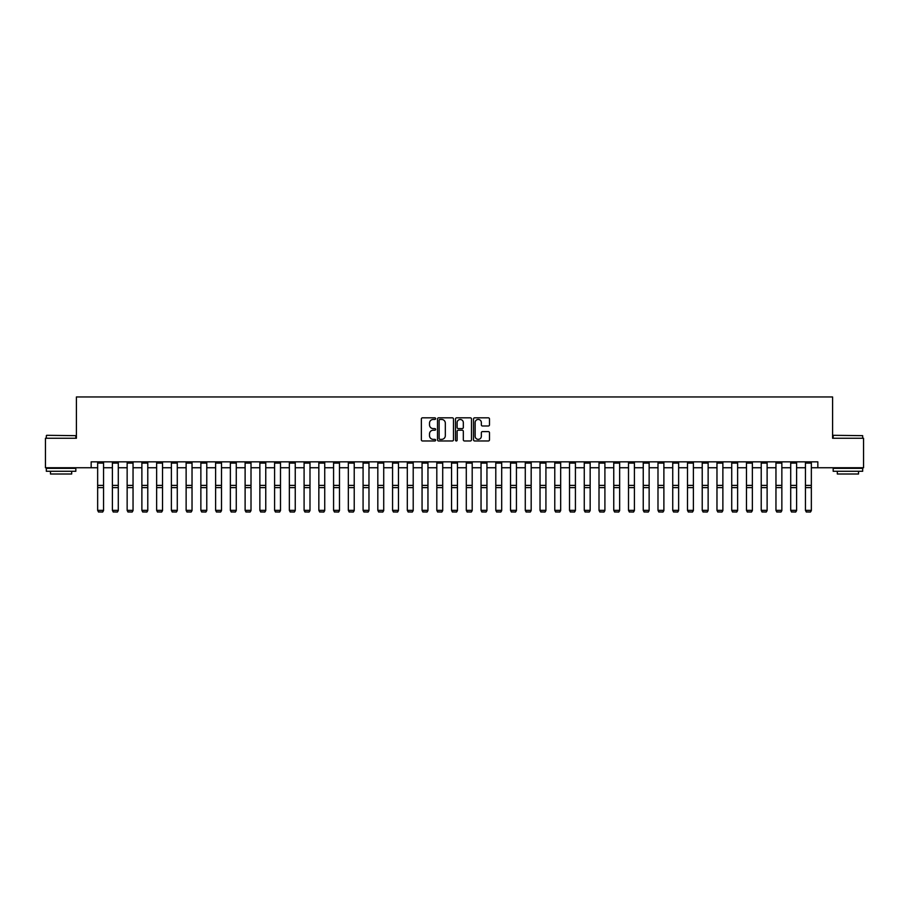 <?xml version="1.0" encoding="UTF-8"?>
<svg xmlns="http://www.w3.org/2000/svg" width="909" height="909" viewBox="0 0 909 909"><rect width="100%" height="100%" fill="white"/><g stroke="black" fill="none" stroke-linecap="round" stroke-linejoin="round"><path stroke-width="1.36" d="M435.627 418.64A0.807 0.807 0 0 0 434.82 417.822L422.515 417.822A1.159 1.159 0 0 0 421.356 418.981L421.356 439.831A1.159 1.159 0 0 0 422.515 440.979L434.82 440.979A0.807 0.807 0 0 0 435.627 440.172A0.807 0.807 0 0 0 434.82 439.365L433.218 439.365A3.704 3.704 0 0 1 429.514 435.661L429.514 433.923A3.704 3.704 0 0 1 433.218 430.218L434.82 430.218A0.807 0.807 0 0 0 435.627 429.4A0.807 0.807 0 0 0 434.82 428.594L433.218 428.594A3.704 3.704 0 0 1 429.514 424.889L429.514 423.151A3.704 3.704 0 0 1 433.218 419.447L434.82 419.447A0.807 0.807 0 0 0 435.627 418.64M488.338 425.991A1.159 1.159 0 0 0 489.497 424.833L489.497 418.981A1.159 1.159 0 0 0 488.338 417.822L474.68 417.822A1.159 1.159 0 0 0 473.521 418.981L473.521 439.831A1.159 1.159 0 0 0 474.68 440.979L488.338 440.979A1.159 1.159 0 0 0 489.497 439.831L489.497 432.764A1.159 1.159 0 0 0 488.338 431.605L482.497 431.605A1.159 1.159 0 0 0 481.338 432.764L481.338 436.263A3.102 3.102 0 0 1 478.236 439.365A3.102 3.102 0 0 1 475.146 436.263L475.146 422.549A3.102 3.102 0 0 1 478.236 419.447A3.102 3.102 0 0 1 481.338 422.549L481.338 424.833A1.159 1.159 0 0 0 482.497 425.991L488.338 425.991M91.161 467.749L45.45 467.749L45.45 438.252L76.413 438.252L76.413 396.96L832.587 396.96L832.587 438.252L863.55 438.252L863.55 467.749L817.839 467.749L817.839 461.84L91.161 461.84L91.161 467.749L97.649 467.749M453.489 418.981A1.159 1.159 0 0 0 452.33 417.822L438.661 417.822A1.159 1.159 0 0 0 437.513 418.981L437.513 439.831A1.159 1.159 0 0 0 438.661 440.979L452.33 440.979A1.159 1.159 0 0 0 453.489 439.831L453.489 418.981M456.67 417.822L470.339 417.822A1.159 1.159 0 0 1 471.487 418.981L471.487 439.831A1.159 1.159 0 0 1 470.339 440.979L464.488 440.979A1.159 1.159 0 0 1 463.329 439.831L463.329 431.377A1.159 1.159 0 0 0 462.17 430.218L458.295 430.218A1.159 1.159 0 0 0 457.136 431.377L457.136 440.172A0.807 0.807 0 0 1 456.329 440.979A0.807 0.807 0 0 1 455.511 440.172L455.511 418.981A1.159 1.159 0 0 1 456.67 417.822M103.546 467.749L112.398 467.749M118.295 467.749L127.146 467.749M133.044 467.749L141.884 467.749M147.781 467.749L156.632 467.749M162.529 467.749L171.381 467.749M177.278 467.749L186.129 467.749M192.026 467.749L200.866 467.749M206.775 467.749L215.615 467.749M221.512 467.749L230.363 467.749M236.26 467.749L245.112 467.749M251.009 467.749L259.86 467.749M265.758 467.749L274.598 467.749M280.495 467.749L289.346 467.749M295.243 467.749L304.095 467.749M309.992 467.749L318.843 467.749M324.74 467.749L333.58 467.749M339.477 467.749L348.329 467.749M354.226 467.749L363.077 467.749M368.974 467.749L377.826 467.749M383.723 467.749L392.563 467.749M398.46 467.749L407.312 467.749M413.209 467.749L422.06 467.749M427.957 467.749L436.809 467.749M442.706 467.749L451.546 467.749M457.454 467.749L466.294 467.749M472.191 467.749L481.043 467.749M486.94 467.749L495.791 467.749M501.688 467.749L510.54 467.749M516.437 467.749L525.277 467.749M531.174 467.749L540.026 467.749M545.923 467.749L554.774 467.749M560.671 467.749L569.523 467.749M575.42 467.749L584.26 467.749M590.157 467.749L599.008 467.749M604.905 467.749L613.757 467.749M619.654 467.749L628.505 467.749M634.402 467.749L643.242 467.749M649.14 467.749L657.991 467.749M663.888 467.749L672.74 467.749M678.637 467.749L687.488 467.749M693.385 467.749L702.225 467.749M708.134 467.749L716.974 467.749M722.871 467.749L731.722 467.749M737.619 467.749L746.471 467.749M752.368 467.749L761.219 467.749M767.116 467.749L775.956 467.749M781.854 467.749L790.705 467.749M796.602 467.749L805.454 467.749M811.351 467.749L817.839 467.749M439.945 419.447A0.807 0.807 0 0 0 439.127 420.253L439.127 438.547A0.807 0.807 0 0 0 439.945 439.365L441.615 439.365A3.704 3.704 0 0 0 445.319 435.661L445.319 423.151A3.704 3.704 0 0 0 441.615 419.447L439.945 419.447M463.329 422.605A3.102 3.102 0 0 0 460.227 419.503A3.102 3.102 0 0 0 457.136 422.605L457.136 427.435A1.159 1.159 0 0 0 458.295 428.594L462.17 428.594A1.159 1.159 0 0 0 463.329 427.435L463.329 422.605M103.546 461.84L103.546 510.574L102.66 512.04L98.536 511.949L102.66 512.04M98.536 512.04L97.649 510.358L103.546 510.358L102.66 511.949M97.649 461.84L97.649 510.358L98.536 511.949M118.295 461.84L118.295 510.574L117.409 512.04L113.284 511.949L117.409 512.04M113.284 512.04L112.398 510.358L118.295 510.358L117.409 511.949M112.398 461.84L112.398 510.358L113.284 511.949M133.044 461.84L133.044 510.574L132.157 512.04L128.021 511.949L132.157 512.04M128.021 512.04L127.146 510.358L133.044 510.358L132.157 511.949M127.146 461.84L127.146 510.358L128.021 511.949M147.781 461.84L147.781 510.574L146.906 512.04L142.77 511.949L146.906 512.04M142.77 512.04L141.884 510.358L147.781 510.358L146.906 511.949M141.884 461.84L141.884 510.358L142.77 511.949M162.529 461.84L162.529 510.574L161.643 512.04L157.518 511.949L161.643 512.04M157.518 512.04L156.632 510.358L162.529 510.358L161.643 511.949M156.632 461.84L156.632 510.358L157.518 511.949M46.689 435.309L75.822 435.661L46.689 435.309M61.085 471.282L46.336 471.282L46.336 468.34L75.822 468.34L75.822 471.282L61.085 471.282M71.697 471.282L71.697 473.998L50.461 473.998L50.461 471.282M833.53 435.309L862.664 435.661L833.53 435.309M847.915 471.282L833.178 471.282L833.178 468.34L862.664 468.34L862.664 471.282L847.915 471.282M858.539 471.282L858.539 473.998L837.303 473.998L837.303 471.282M177.278 461.84L177.278 510.574L176.391 512.04L172.267 511.949L176.391 512.04M172.267 512.04L171.381 510.358L177.278 510.358L176.391 511.949M171.381 461.84L171.381 510.358L172.267 511.949M192.026 461.84L192.026 510.574L191.14 512.04L187.015 511.949L191.14 512.04M187.015 512.04L186.129 510.358L192.026 510.358L191.14 511.949M186.129 461.84L186.129 510.358L187.015 511.949M206.775 461.84L206.775 510.574L205.888 512.04L201.753 511.949L205.888 512.04M201.753 512.04L200.866 510.358L206.775 510.358L205.888 511.949M200.866 461.84L200.866 510.358L201.753 511.949M221.512 461.84L221.512 510.574L220.626 512.04L216.501 511.949L220.626 512.04M216.501 512.04L215.615 510.358L221.512 510.358L220.626 511.949M215.615 461.84L215.615 510.358L216.501 511.949M236.26 461.84L236.26 510.574L235.374 512.04L231.25 511.949L235.374 512.04M231.25 512.04L230.363 510.358L236.26 510.358L235.374 511.949M230.363 461.84L230.363 510.358L231.25 511.949M251.009 461.84L251.009 510.574L250.123 512.04L245.998 511.949L250.123 512.04M245.998 512.04L245.112 510.358L251.009 510.358L250.123 511.949M245.112 461.84L245.112 510.358L245.998 511.949M265.758 461.84L265.758 510.574L264.871 512.04L260.735 511.949L264.871 512.04M260.735 512.04L259.86 510.358L265.758 510.358L264.871 511.949M259.86 461.84L259.86 510.358L260.735 511.949M280.495 461.84L280.495 510.574L279.62 512.04L275.484 511.949L279.62 512.04M275.484 512.04L274.598 510.358L280.495 510.358L279.62 511.949M274.598 461.84L274.598 510.358L275.484 511.949M295.243 461.84L295.243 510.574L294.357 512.04L290.232 511.949L294.357 512.04M290.232 512.04L289.346 510.358L295.243 510.358L294.357 511.949M289.346 461.84L289.346 510.358L290.232 511.949M309.992 461.84L309.992 510.574L309.105 512.04L304.981 511.949L309.105 512.04M304.981 512.04L304.095 510.358L309.992 510.358L309.105 511.949M304.095 461.84L304.095 510.358L304.981 511.949M324.74 461.84L324.74 510.574L323.854 512.04L319.718 511.949L323.854 512.04M319.718 512.04L318.843 510.358L324.74 510.358L323.854 511.949M318.843 461.84L318.843 510.358L319.718 511.949M339.477 461.84L339.477 510.574L338.603 512.04L334.467 511.949L338.603 512.04M334.467 512.04L333.58 510.358L339.477 510.358L338.603 511.949M333.58 461.84L333.58 510.358L334.467 511.949M354.226 461.84L354.226 510.574L353.34 512.04L349.215 511.949L353.34 512.04M349.215 512.04L348.329 510.358L354.226 510.358L353.34 511.949M348.329 461.84L348.329 510.358L349.215 511.949M368.974 461.84L368.974 510.574L368.088 512.04L363.964 511.949L368.088 512.04M363.964 512.04L363.077 510.358L368.974 510.358L368.088 511.949M363.077 461.84L363.077 510.358L363.964 511.949M383.723 461.84L383.723 510.574L382.837 512.04L378.701 511.949L382.837 512.04M378.701 512.04L377.826 510.358L383.723 510.358L382.837 511.949M377.826 461.84L377.826 510.358L378.701 511.949M398.46 461.84L398.46 510.574L397.585 512.04L393.449 511.949L397.585 512.04M393.449 512.04L392.563 510.358L398.46 510.358L397.585 511.949M392.563 461.84L392.563 510.358L393.449 511.949M413.209 461.84L413.209 510.574L412.322 512.04L408.198 511.949L412.322 512.04M408.198 512.04L407.312 510.358L413.209 510.358L412.322 511.949M407.312 461.84L407.312 510.358L408.198 511.949M427.957 461.84L427.957 510.574L427.071 512.04L422.946 511.949L427.071 512.04M422.946 512.04L422.06 510.358L427.957 510.358L427.071 511.949M422.06 461.84L422.06 510.358L422.946 511.949M442.706 461.84L442.706 510.574L441.819 512.04L437.695 511.949L441.819 512.04M437.695 512.04L436.809 510.358L442.706 510.358L441.819 511.949M436.809 461.84L436.809 510.358L437.695 511.949M457.454 461.84L457.454 510.574L456.568 512.04L452.432 511.949L456.568 512.04M452.432 512.04L451.546 510.358L457.454 510.358L456.568 511.949M451.546 461.84L451.546 510.358L452.432 511.949M472.191 461.84L472.191 510.574L471.305 512.04L467.181 511.949L471.305 512.04M467.181 512.04L466.294 510.358L472.191 510.358L471.305 511.949M466.294 461.84L466.294 510.358L467.181 511.949M486.94 461.84L486.94 510.574L486.054 512.04L481.929 511.949L486.054 512.04M481.929 512.04L481.043 510.358L486.94 510.358L486.054 511.949M481.043 461.84L481.043 510.358L481.929 511.949M501.688 461.84L501.688 510.574L500.802 512.04L496.678 511.949L500.802 512.04M496.678 512.04L495.791 510.358L501.688 510.358L500.802 511.949M495.791 461.84L495.791 510.358L496.678 511.949M516.437 461.84L516.437 510.574L515.551 512.04L511.415 511.949L515.551 512.04M511.415 512.04L510.54 510.358L516.437 510.358L515.551 511.949M510.54 461.84L510.54 510.358L511.415 511.949M531.174 461.84L531.174 510.574L530.299 512.04L526.163 511.949L530.299 512.04M526.163 512.04L525.277 510.358L531.174 510.358L530.299 511.949M525.277 461.84L525.277 510.358L526.163 511.949M545.923 461.84L545.923 510.574L545.036 512.04L540.912 511.949L545.036 512.04M540.912 512.04L540.026 510.358L545.923 510.358L545.036 511.949M540.026 461.84L540.026 510.358L540.912 511.949M560.671 461.84L560.671 510.574L559.785 512.04L555.66 511.949L559.785 512.04M555.66 512.04L554.774 510.358L560.671 510.358L559.785 511.949M554.774 461.84L554.774 510.358L555.66 511.949M575.42 461.84L575.42 510.574L574.533 512.04L570.398 511.949L574.533 512.04M570.398 512.04L569.523 510.358L575.42 510.358L574.533 511.949M569.523 461.84L569.523 510.358L570.398 511.949M590.157 461.84L590.157 510.574L589.282 512.04L585.146 511.949L589.282 512.04M585.146 512.04L584.26 510.358L590.157 510.358L589.282 511.949M584.26 461.84L584.26 510.358L585.146 511.949M604.905 461.84L604.905 510.574L604.019 512.04L599.895 511.949L604.019 512.04M599.895 512.04L599.008 510.358L604.905 510.358L604.019 511.949M599.008 461.84L599.008 510.358L599.895 511.949M619.654 461.84L619.654 510.574L618.768 512.04L614.643 511.949L618.768 512.04M614.643 512.04L613.757 510.358L619.654 510.358L618.768 511.949M613.757 461.84L613.757 510.358L614.643 511.949M634.402 461.84L634.402 510.574L633.516 512.04L629.38 511.949L633.516 512.04M629.38 512.04L628.505 510.358L634.402 510.358L633.516 511.949M628.505 461.84L628.505 510.358L629.38 511.949M649.14 461.84L649.14 510.574L648.265 512.04L644.129 511.949L648.265 512.04M644.129 512.04L643.242 510.358L649.14 510.358L648.265 511.949M643.242 461.84L643.242 510.358L644.129 511.949M663.888 461.84L663.888 510.574L663.002 512.04L658.877 511.949L663.002 512.04M658.877 512.04L657.991 510.358L663.888 510.358L663.002 511.949M657.991 461.84L657.991 510.358L658.877 511.949M678.637 461.84L678.637 510.574L677.75 512.04L673.626 511.949L677.75 512.04M673.626 512.04L672.74 510.358L678.637 510.358L677.75 511.949M672.74 461.84L672.74 510.358L673.626 511.949M693.385 461.84L693.385 510.574L692.499 512.04L688.374 511.949L692.499 512.04M688.374 512.04L687.488 510.358L693.385 510.358L692.499 511.949M687.488 461.84L687.488 510.358L688.374 511.949M708.134 461.84L708.134 510.574L707.247 512.04L703.111 511.949L707.247 512.04M703.111 512.04L702.225 510.358L708.134 510.358L707.247 511.949M702.225 461.84L702.225 510.358L703.111 511.949M722.871 461.84L722.871 510.574L721.985 512.04L717.86 511.949L721.985 512.04M717.86 512.04L716.974 510.358L722.871 510.358L721.985 511.949M716.974 461.84L716.974 510.358L717.86 511.949M737.619 461.84L737.619 510.574L736.733 512.04L732.609 511.949L736.733 512.04M732.609 512.04L731.722 510.358L737.619 510.358L736.733 511.949M731.722 461.84L731.722 510.358L732.609 511.949M752.368 461.84L752.368 510.574L751.482 512.04L747.357 511.949L751.482 512.04M747.357 512.04L746.471 510.358L752.368 510.358L751.482 511.949M746.471 461.84L746.471 510.358L747.357 511.949M767.116 461.84L767.116 510.574L766.23 512.04L762.094 511.949L766.23 512.04M762.094 512.04L761.219 510.358L767.116 510.358L766.23 511.949M761.219 461.84L761.219 510.358L762.094 511.949M781.854 461.84L781.854 510.574L780.979 512.04L776.843 511.949L780.979 512.04M776.843 512.04L775.956 510.358L781.854 510.358L780.979 511.949M775.956 461.84L775.956 510.358L776.843 511.949M796.602 461.84L796.602 510.574L795.716 512.04L791.591 511.949L795.716 512.04M791.591 512.04L790.705 510.358L796.602 510.358L795.716 511.949M790.705 461.84L790.705 510.358L791.591 511.949M811.351 461.84L811.351 510.574L810.464 512.04L806.34 511.949L810.464 512.04M806.34 512.04L805.454 510.358L811.351 510.358L810.464 511.949M805.454 461.84L805.454 510.358L806.34 511.949M103.546 485.395L97.649 485.395M103.546 487.633L97.649 487.633M103.546 463.113L97.649 463.113M118.295 485.395L112.398 485.395M118.295 487.633L112.398 487.633M118.295 463.113L112.398 463.113M133.044 485.395L127.146 485.395M133.044 487.633L127.146 487.633M133.044 463.113L127.146 463.113M147.781 485.395L141.884 485.395M147.781 487.633L141.884 487.633M147.781 463.113L141.884 463.113M162.529 485.395L156.632 485.395M162.529 487.633L156.632 487.633M162.529 463.113L156.632 463.113M177.278 485.395L171.381 485.395M177.278 487.633L171.381 487.633M177.278 463.113L171.381 463.113M192.026 485.395L186.129 485.395M192.026 487.633L186.129 487.633M192.026 463.113L186.129 463.113M206.775 485.395L200.866 485.395M206.775 487.633L200.866 487.633M206.775 463.113L200.866 463.113M221.512 485.395L215.615 485.395M221.512 487.633L215.615 487.633M221.512 463.113L215.615 463.113M236.26 485.395L230.363 485.395M236.26 487.633L230.363 487.633M236.26 463.113L230.363 463.113M251.009 485.395L245.112 485.395M251.009 487.633L245.112 487.633M251.009 463.113L245.112 463.113M265.758 485.395L259.86 485.395M265.758 487.633L259.86 487.633M265.758 463.113L259.86 463.113M280.495 485.395L274.598 485.395M280.495 487.633L274.598 487.633M280.495 463.113L274.598 463.113M295.243 485.395L289.346 485.395M295.243 487.633L289.346 487.633M295.243 463.113L289.346 463.113M309.992 485.395L304.095 485.395M309.992 487.633L304.095 487.633M309.992 463.113L304.095 463.113M324.74 485.395L318.843 485.395M324.74 487.633L318.843 487.633M324.74 463.113L318.843 463.113M339.477 485.395L333.58 485.395M339.477 487.633L333.58 487.633M339.477 463.113L333.58 463.113M354.226 485.395L348.329 485.395M354.226 487.633L348.329 487.633M354.226 463.113L348.329 463.113M368.974 485.395L363.077 485.395M368.974 487.633L363.077 487.633M368.974 463.113L363.077 463.113M383.723 485.395L377.826 485.395M383.723 487.633L377.826 487.633M383.723 463.113L377.826 463.113M398.46 485.395L392.563 485.395M398.46 487.633L392.563 487.633M398.46 463.113L392.563 463.113M413.209 485.395L407.312 485.395M413.209 487.633L407.312 487.633M413.209 463.113L407.312 463.113M427.957 485.395L422.06 485.395M427.957 487.633L422.06 487.633M427.957 463.113L422.06 463.113M442.706 485.395L436.809 485.395M442.706 487.633L436.809 487.633M442.706 463.113L436.809 463.113M457.454 485.395L451.546 485.395M457.454 487.633L451.546 487.633M457.454 463.113L451.546 463.113M472.191 485.395L466.294 485.395M472.191 487.633L466.294 487.633M472.191 463.113L466.294 463.113M486.94 485.395L481.043 485.395M486.94 487.633L481.043 487.633M486.94 463.113L481.043 463.113M501.688 485.395L495.791 485.395M501.688 487.633L495.791 487.633M501.688 463.113L495.791 463.113M516.437 485.395L510.54 485.395M516.437 487.633L510.54 487.633M516.437 463.113L510.54 463.113M531.174 485.395L525.277 485.395M531.174 487.633L525.277 487.633M531.174 463.113L525.277 463.113M545.923 485.395L540.026 485.395M545.923 487.633L540.026 487.633M545.923 463.113L540.026 463.113M560.671 485.395L554.774 485.395M560.671 487.633L554.774 487.633M560.671 463.113L554.774 463.113M575.42 485.395L569.523 485.395M575.42 487.633L569.523 487.633M575.42 463.113L569.523 463.113M590.157 485.395L584.26 485.395M590.157 487.633L584.26 487.633M590.157 463.113L584.26 463.113M604.905 485.395L599.008 485.395M604.905 487.633L599.008 487.633M604.905 463.113L599.008 463.113M619.654 485.395L613.757 485.395M619.654 487.633L613.757 487.633M619.654 463.113L613.757 463.113M634.402 485.395L628.505 485.395M634.402 487.633L628.505 487.633M634.402 463.113L628.505 463.113M649.14 485.395L643.242 485.395M649.14 487.633L643.242 487.633M649.14 463.113L643.242 463.113M663.888 485.395L657.991 485.395M663.888 487.633L657.991 487.633M663.888 463.113L657.991 463.113M678.637 485.395L672.74 485.395M678.637 487.633L672.74 487.633M678.637 463.113L672.74 463.113M693.385 485.395L687.488 485.395M693.385 487.633L687.488 487.633M693.385 463.113L687.488 463.113M708.134 485.395L702.225 485.395M708.134 487.633L702.225 487.633M708.134 463.113L702.225 463.113M722.871 485.395L716.974 485.395M722.871 487.633L716.974 487.633M722.871 463.113L716.974 463.113M737.619 485.395L731.722 485.395M737.619 487.633L731.722 487.633M737.619 463.113L731.722 463.113M752.368 485.395L746.471 485.395M752.368 487.633L746.471 487.633M752.368 463.113L746.471 463.113M767.116 485.395L761.219 485.395M767.116 487.633L761.219 487.633M767.116 463.113L761.219 463.113M781.854 485.395L775.956 485.395M781.854 487.633L775.956 487.633M781.854 463.113L775.956 463.113M796.602 485.395L790.705 485.395M796.602 487.633L790.705 487.633M796.602 463.113L790.705 463.113M811.351 485.395L805.454 485.395M811.351 487.633L805.454 487.633M811.351 463.113L805.454 463.113M46.336 438.252L46.336 435.661M53.063 468.34L53.063 467.749M69.107 468.34L69.107 467.749M75.822 438.252L75.822 435.661M833.178 438.252L833.178 435.661M839.893 468.34L839.893 467.749M855.937 468.34L855.937 467.749M862.664 438.252L862.664 435.661"/></g></svg>
